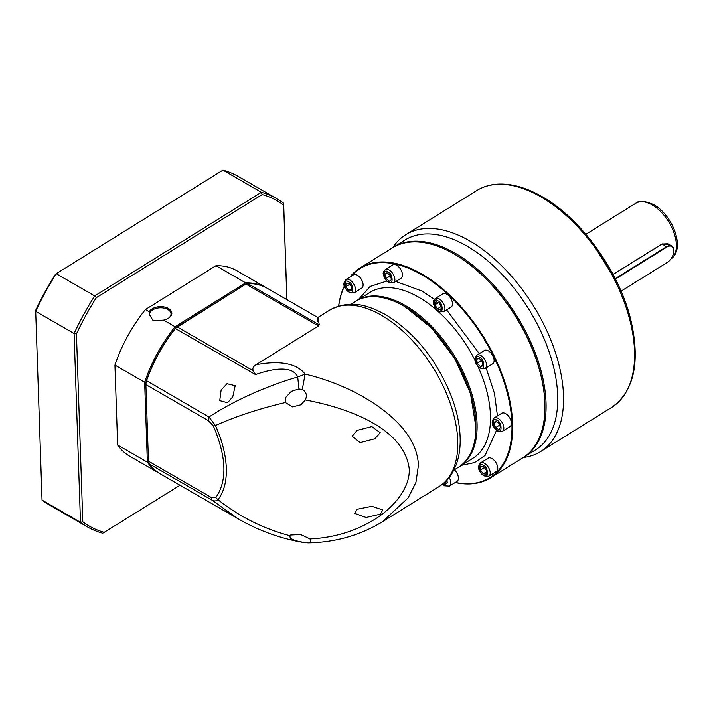 <?xml version="1.0" encoding="UTF-8"?>
<svg xmlns="http://www.w3.org/2000/svg" width="713" height="713" viewBox="0 0 713 713"><rect width="100%" height="100%" fill="white"/><g stroke="black" fill="none" stroke-linecap="round" stroke-linejoin="round"><path stroke-width="1.07" d="M317.855 321.358C317.463 315.351 317.918 316.519 319.237 324.852L318.479 325.939L256.012 364.771C272.642 361.509 294.834 360.644 305.093 374.138C317.579 376.99 330.306 381.223 343.283 386.838C357.427 393.068 367.311 398.817 378.042 406.214C399.681 421.597 417.265 440.955 418.442 465.17L415.937 482.353L408.094 497.932L382.346 521.827C359.994 535.374 335.297 542.397 308.239 542.887L307.481 542.566L310.699 541.96L310.048 538.93C334.183 537.771 355.965 531.096 375.394 518.895C393.496 507.531 410.233 488.138 409.226 468.86C404.583 429.351 350.538 408.326 305.342 399.957L305.681 399.102C307.205 394.859 306.082 391.669 302.294 389.53L305.093 374.138L297.704 376.99C292.74 365.234 272.491 368.701 257.054 374.049L255.521 374.575L253.418 370.903C252.206 368.621 253.07 366.58 256.012 364.771M453.851 470.108L458.388 467.282A97.619 54.161 -121.9 0 0 475.928 427.096A97.619 54.161 -121.9 0 0 404.2 306.26A97.619 54.161 -121.9 0 0 399.111 303.524A97.619 54.161 -121.9 0 0 355.315 301.474L350.778 304.291M475.928 427.096L470.428 393.282L454.894 358.719L431.793 328.185L404.806 306.554L399.111 303.524M308.319 542.887L303.836 542.557C280.494 538.565 258.605 530.65 238.16 518.823L211.779 500C214.096 501.328 216.155 501.212 217.946 499.661C223.9 492.006 226.689 481.498 226.315 468.138C225.78 454.689 222.153 440.482 215.433 425.501C235.976 416.339 259.282 408.683 285.352 402.524L285.467 397.694L291.314 391.348L298.979 388.959L302.294 389.53M307.481 542.566L304.175 542.406C297.767 541.541 293.114 540.071 290.218 538.003L289.861 535.695L290.628 535.035L300.592 534.5L310.048 538.93M305.342 399.957L300.904 404.779L292.526 406.882L285.352 402.524M380.198 432.711L371.776 426.597L357.088 430.394L352.133 436.196L360.092 442.621L374.762 438.807L380.198 432.711M329.531 310.217C350.404 299.21 367.15 304.861 385.858 314.772C415.189 332.98 437.114 360.404 451.65 397.043C457.345 412.39 460.188 426.953 460.188 440.732C460.161 449.698 458.78 457.817 456.053 465.108L452.568 472.469C449.145 478.361 444.671 483.049 439.137 486.524A103.795 57.584 -121.9 0 0 457.728 440.75A103.795 57.584 -121.9 0 0 381.517 315.306A103.795 57.584 -121.9 0 0 329.531 310.217L317.829 317.499L267.651 288.524A107.093 61.835 120 0 0 247.634 283.516A4.946 2.852 120 0 0 246.083 283.988A4.946 2.852 120 0 0 245.949 284.068L177.127 326.857A4.946 2.852 120 0 0 175.478 328.363A107.093 61.835 120 0 0 146.486 380.947A8.235 4.759 120 0 0 145.862 384.334A8.235 4.759 120 0 0 145.871 384.583L148.464 461.186A8.235 4.759 120 0 0 149.302 463.922A107.093 61.835 120 0 0 160.559 474.02L239.051 519.331M289.861 535.695C263.347 528.681 239.372 516.675 217.946 499.661L215.816 497.656C227.358 480.901 226.547 457.006 213.383 425.982L215.433 425.501L208.971 417.016C232.581 401.481 265.379 386.294 297.704 376.99L298.979 388.959M354.744 513.413L366.161 517.486L380.368 514.162L382.81 509.929L371.865 506.301L357.044 509.269L354.744 513.413M221.128 390.064L226.975 383.71L235.192 385.68L232.777 396.784L227.545 402.756L219.747 400.608L221.128 390.064M245.611 284.264L175.193 328.435C162.671 344.361 153.081 361.749 146.423 380.608L145.862 384.334M226.796 512.005L223.534 510.374M213.383 425.982L208.348 420.661L208.971 417.016L146.423 380.608M149.302 463.922L211.779 500L210.941 497.255L215.816 497.656M215.95 265.699L245.655 282.856A107.093 61.835 -60 0 1 266.484 287.856L236.778 270.699A107.093 61.835 120 0 0 215.95 265.699L145.381 309.576A107.093 61.835 120 0 0 114.936 365.101L144.65 382.248A107.093 61.835 -60 0 1 175.086 326.723L163.633 320.11L153.215 320.85L149.632 314.914L149.65 313.978A10.713 6.417 178.1 0 1 152.751 309.852A10.713 6.417 178.1 0 1 164.32 308.185A10.713 6.417 178.1 0 1 171.022 313.863A10.713 6.417 178.1 0 1 167.894 318.595A10.713 6.417 178.1 0 1 167.849 318.631M149.65 313.978L149.258 311.813L145.381 309.576M163.633 320.11A11.533 6.907 -1.9 0 0 168.125 318.47A11.533 6.907 -1.9 0 0 168.455 318.274A11.533 6.907 -1.9 0 0 168.446 308.497A11.533 6.907 -1.9 0 0 152.145 308.854A11.533 6.907 -1.9 0 0 149.258 311.813M180.024 485.259L102.743 533.244A189.471 109.392 -60 0 1 87.334 526.862L48.885 504.67A189.471 109.392 -60 0 1 42.04 500.098L35.668 310.387A187.822 108.438 -60 0 1 55.552 274.122L222.946 170.104A189.471 109.392 -60 0 1 238.356 176.494L276.804 198.686A189.471 109.392 -60 0 1 283.649 203.258L286.911 299.647M55.552 274.122L222.946 170.104L261.386 192.305A189.471 109.392 -60 0 1 276.804 198.686M87.334 526.862A189.471 109.392 -60 0 1 80.489 522.299L74.099 333.524L35.65 311.323A189.471 109.392 -60 0 1 56.265 273.73L94.704 295.922L261.386 192.305L262.188 194.551A187.822 108.438 -60 0 1 283.658 205.112L286.867 299.62M104.276 532.353A187.822 108.438 -60 0 1 82.806 521.782L80.489 522.299L42.04 500.098M82.806 521.782L76.443 333.934L74.099 333.524A189.471 109.392 -60 0 1 94.704 295.922L96.326 297.66L262.188 194.551M283.649 203.258L283.658 205.112M76.443 333.934A187.822 108.438 -60 0 1 96.326 297.66M117.645 445.028A107.093 61.835 120 0 0 129.686 456.195L159.391 473.343A107.093 61.835 -60 0 1 147.359 462.176L117.645 445.028L114.936 365.101M266.484 287.856A107.093 61.835 -60 0 1 267.063 288.195M159.979 473.673A107.093 61.835 -60 0 1 159.391 473.343M145.862 383.772L145.817 382.391L144.65 382.248L147.359 462.176L148.509 461.748M246.119 283.934L245.655 282.856L175.086 326.723L175.835 327.632L246.119 283.934A106.273 61.354 -60 0 1 246.172 283.934M145.817 382.391A106.273 61.354 -60 0 1 175.835 327.632M395.822 281.466L422.114 291.082L434.369 299.308M446.605 309.888L479.305 353.666M486.097 367.872L494.465 393.38L497.442 415.929M496.569 430.242L485.134 455.349L474.573 462.577L461.614 465.277M544.928 406.963L544.928 406.241A122.743 68.1 -121.9 0 0 454.742 254.309A122.743 68.1 -121.9 0 0 448.343 250.878L447.702 250.557A123.572 68.555 58.1 0 1 454.145 254.006A123.572 68.555 58.1 0 1 544.928 406.963A123.572 68.555 58.1 0 1 522.727 457.844L490.482 477.888A123.572 68.555 58.1 0 1 455.188 482.523M349.976 276.983A123.572 68.555 58.1 0 1 360.003 267.999A123.572 68.555 58.1 0 1 421.891 274.059A123.572 68.555 58.1 0 1 504.349 380.689A123.572 68.555 58.1 0 1 490.482 477.888M350.903 276.412A123.073 68.279 58.1 0 1 421.561 274.665A123.073 68.279 58.1 0 1 510.285 407.141A123.073 68.279 58.1 0 1 455.34 482.434M494.162 417.961L501.729 413.264A7.825 4.34 58.1 0 1 505.651 413.647A7.825 4.34 58.1 0 1 510.873 420.394A7.825 4.34 58.1 0 1 509.991 426.552L502.424 431.258A7.825 4.34 58.1 0 0 503.307 425.1A7.825 4.34 58.1 0 0 498.084 418.344A7.825 4.34 58.1 0 0 494.162 417.961C489.385 423.486 494.367 428.13 497.638 430.982L502.424 431.258M476.872 355.172L484.439 350.475A7.825 4.34 58.1 0 1 488.36 350.858A7.825 4.34 58.1 0 1 493.583 357.605A7.825 4.34 58.1 0 1 492.71 363.764L485.143 368.469A7.825 4.34 58.1 0 0 486.016 362.311A7.825 4.34 58.1 0 0 480.794 355.555A7.825 4.34 58.1 0 0 476.872 355.172C474.279 358.487 473.218 362.079 480.348 368.193L485.143 368.469M435.26 298.515L442.835 293.809A7.825 4.34 58.1 0 1 446.748 294.193A7.825 4.34 58.1 0 1 451.971 300.948A7.825 4.34 58.1 0 1 451.097 307.107L443.531 311.804A7.825 4.34 58.1 0 0 444.404 305.654A7.825 4.34 58.1 0 0 439.181 298.899A7.825 4.34 58.1 0 0 435.26 298.515C433.468 300.556 432.836 301.991 433.388 302.811L433.771 304.959C435.269 307.018 432.033 305.324 438.736 311.528L443.531 311.804M385.225 269.621L392.792 264.915A7.825 4.34 58.1 0 1 396.713 265.298A7.825 4.34 58.1 0 1 401.927 272.054A7.825 4.34 58.1 0 1 401.054 278.213L393.487 282.918A7.825 4.34 58.1 0 0 394.36 276.76A7.825 4.34 58.1 0 0 389.146 270.004A7.825 4.34 58.1 0 0 385.225 269.621C383.407 271.698 382.783 273.159 383.344 274.006L383.737 276.074C385.234 278.132 382.016 276.457 388.701 282.642L393.487 282.918M345.867 279.541L353.434 274.835A7.825 4.34 58.1 0 1 357.356 275.218A7.825 4.34 58.1 0 1 362.578 281.974A7.825 4.34 58.1 0 1 361.696 288.123L354.129 292.829A7.825 4.34 58.1 0 0 355.012 286.671A7.825 4.34 58.1 0 0 349.789 279.924A7.825 4.34 58.1 0 0 345.867 279.541C343.265 282.847 342.213 286.439 349.343 292.553L354.129 292.829M454.368 469.778A7.825 4.34 58.1 0 1 456.997 481.4L449.431 486.106A7.825 4.34 58.1 0 0 449.172 477.478M480.526 462.897L488.093 458.192A7.825 4.34 58.1 0 1 492.015 458.575A7.825 4.34 58.1 0 1 497.237 465.331A7.825 4.34 58.1 0 1 496.355 471.489L488.788 476.195A7.825 4.34 58.1 0 0 489.671 470.036A7.825 4.34 58.1 0 0 484.448 463.281A7.825 4.34 58.1 0 0 480.526 462.897C477.924 466.204 476.872 469.805 484.002 475.919L488.788 476.195M355.894 301.118A97.619 54.161 58.1 0 1 356.473 300.743A97.619 54.161 58.1 0 1 405.367 305.529A97.619 54.161 58.1 0 1 470.509 389.77A97.619 54.161 58.1 0 1 459.555 466.56A97.619 54.161 58.1 0 1 458.967 466.917M399.44 303.693A96.799 53.698 58.1 0 1 404.806 306.554A96.799 53.698 58.1 0 1 475.928 426.731M360.003 267.999L392.257 247.955A123.572 68.555 58.1 0 1 447.702 250.557M338.613 306.118A123.572 68.555 58.1 0 1 344.37 285.975M338.675 306.1A123.073 68.279 58.1 0 1 344.468 286.287M358.532 299.469L370.163 286.43L386.74 281.109M493.77 423.397L495.339 421.071L498.699 423.005L500.499 427.274L498.922 429.6L495.562 427.657L493.77 423.397L496.462 421.722M477.202 363.211L476.721 359.227L479.368 358.559L482.487 361.883L482.968 365.867L480.321 366.535L477.202 363.211L481.328 360.644M437.319 308.907L434.966 304.772L435.884 301.759L439.146 302.865L441.499 306.991L440.581 310.012L437.319 308.907L441.204 306.483M389.351 281.216L386.036 278.525L384.877 274.3L387.025 272.776L390.341 275.468L391.508 279.683L389.351 281.216M351.634 290.717L348.612 290.494L345.814 286.679L346.037 283.097L349.058 283.328L351.857 287.134L351.634 290.717M446.739 480.295L447.452 482.87L445.295 484.403L443.753 483.147M480.696 466.462L483.717 466.685L486.516 470.491L486.293 474.074L483.271 473.851L480.473 470.045L480.696 466.462M499.599 425.153L495.562 427.657M482.861 364.958L480.321 366.535M438.433 302.624L434.966 304.772M390.43 275.788L386.036 278.525M384.877 274.3L387.159 272.883M351.767 288.524L348.612 290.494M345.814 286.679L349.735 284.246M484.394 467.603L480.473 470.045M486.426 471.89L483.271 473.851M392.801 247.616A127.689 70.837 58.1 0 1 405.795 234.684A127.689 70.837 58.1 0 1 469.742 240.941A127.689 70.837 58.1 0 1 563.493 395.252A127.689 70.837 58.1 0 1 540.623 451.57A127.689 70.837 58.1 0 1 523.271 457.496M392.836 247.598A123.572 68.555 58.1 0 1 393.416 247.233L405.055 239.996A123.572 68.555 58.1 0 1 466.944 246.047A123.572 68.555 58.1 0 1 557.673 395.385A123.572 68.555 58.1 0 1 535.534 449.876L523.895 457.113A123.572 68.555 58.1 0 1 523.306 457.47M393.416 247.233A123.572 68.555 58.1 0 1 455.304 253.284A123.572 68.555 58.1 0 1 546.033 402.622A123.572 68.555 58.1 0 1 523.895 457.113M448.022 250.718A122.743 68.1 58.1 0 1 544.866 402.649A122.743 68.1 58.1 0 1 544.928 406.606M613.296 274.273L662.145 243.908L669.543 244.764M615.569 278.952L666.798 247.099A9.554 5.517 -60 0 1 673.812 250.548A9.554 5.517 -60 0 1 673.821 250.842A9.554 5.517 -60 0 1 667.315 262.393L621.041 291.162M615.372 278.525L666.557 246.698A9.884 5.704 -60 0 1 671.771 246.047A9.884 5.704 -60 0 1 673.812 250.272A9.884 5.704 -60 0 1 673.821 250.575A9.884 5.704 -60 0 1 673.812 250.709M613.323 274.318L661.994 244.06L667.787 243.748L671.771 246.047M318.479 325.939L245.949 284.068L245.388 284.389M176.566 327.178L177.127 326.857L253.418 370.894M319.237 324.852L247.634 283.516M175.193 328.435L255.521 374.583M145.871 384.583L208.348 420.661M210.941 497.255L148.464 461.186M459.555 466.56L472.942 458.236A97.619 54.161 -121.9 0 0 477.719 365.921M475.116 360.502A97.619 54.161 -121.9 0 0 418.754 297.214A97.619 54.161 -121.9 0 0 369.86 292.428L356.473 300.743M497.3 430.278C492.175 429.039 491.72 415.634 496.961 420.394C502.095 421.624 502.549 435.028 497.3 430.278M480.009 367.489C474.885 366.25 474.43 352.846 479.68 357.605C484.804 358.835 485.259 372.239 480.009 367.489M438.397 310.832C433.272 309.594 432.818 296.189 438.067 300.939C443.192 302.178 443.646 315.583 438.397 310.832M388.353 281.938C383.229 280.699 382.774 267.295 388.024 272.045C393.148 273.284 393.603 286.688 388.353 281.938M349.005 291.849C343.871 290.619 343.416 277.214 348.666 281.965C353.791 283.204 354.245 296.608 349.005 291.849M447.595 479.368L444.306 485.125L442.782 483.949M483.664 475.215C478.53 473.976 478.075 460.571 483.325 465.322C488.45 466.56 488.904 479.965 483.664 475.215M540.757 196.797A127.689 70.837 -121.9 0 0 476.81 190.54C482.443 187.056 488.77 184.961 495.785 184.266C510.08 183.009 525.508 187.127 542.058 196.636C581.585 218.775 619.891 272.455 631.148 321.331C640.39 362.792 633.884 391.482 611.629 407.426A127.689 70.837 -121.9 0 0 625.961 306.982A127.689 70.837 -121.9 0 0 540.757 196.797M670.799 259.086A32.95 18.28 -121.9 0 0 674.052 233.062A32.95 18.28 -121.9 0 0 652.181 204.943A32.95 18.28 -121.9 0 0 635.675 203.33C638.634 200.273 644.712 200.745 653.91 204.729C672.6 215.121 686.28 249.229 670.47 259.3M662.145 243.908L666.798 247.099M439.137 486.524L382.391 521.8M245.504 284.327L246.083 283.988M442.532 484.145L444.645 485.829L449.431 486.106M611.629 407.426L540.623 451.57M476.81 190.54L405.795 234.684M590.373 239.773L617.743 283.801M585.863 234.292L635.675 203.33"/></g></svg>

